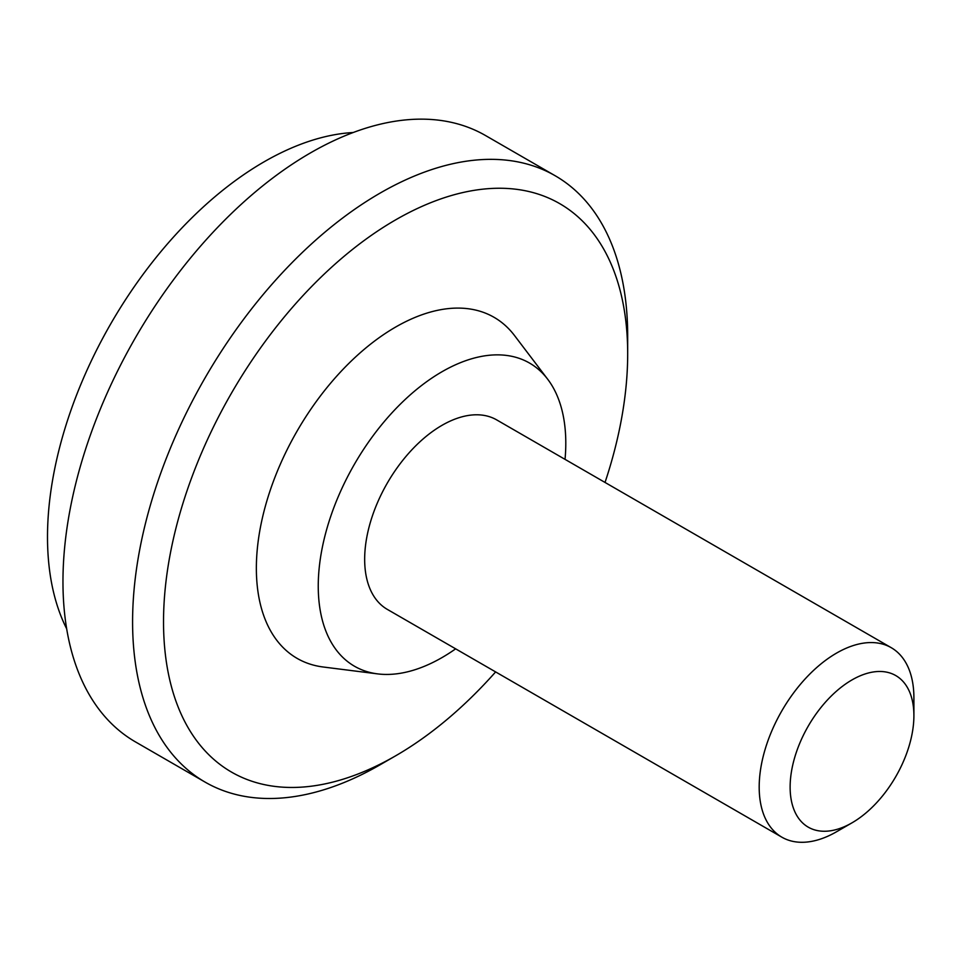 <?xml version="1.0" encoding="UTF-8"?>
<svg xmlns="http://www.w3.org/2000/svg" width="962" height="962" viewBox="0 0 962 962"><rect width="100%" height="100%" fill="white"/><g stroke="black" fill="none" stroke-linecap="round" stroke-linejoin="round"><path stroke-width="1.44" d="M66.679 628.811A306.325 176.852 -60 0 1 264.093 161.82A306.325 176.852 -60 0 1 353.21 132.516M495.622 671.921A328.198 189.49 -60 0 1 395.61 755.831L380.134 764.766A350.084 202.116 -60 0 1 205.098 782.106A350.084 202.116 -60 0 1 151.431 501.575A350.084 202.116 -60 0 1 380.134 193.085A350.084 202.116 -60 0 1 555.17 175.745A350.084 202.116 -60 0 1 627.681 336.003A350.084 202.116 -60 0 1 627.549 345.154M205.098 782.106L135.474 741.906A350.084 202.116 -60 0 1 81.806 461.387A350.084 202.116 -60 0 1 310.51 152.886A350.084 202.116 -60 0 1 485.545 135.546L555.17 175.745M380.146 764.766A350.084 202.116 -60 0 1 380.134 764.766L395.61 755.831A328.198 189.49 -60 0 1 163.528 621.837A328.198 189.49 -60 0 1 395.61 219.877A328.198 189.49 -60 0 1 627.681 353.872A328.198 189.49 -60 0 1 605.026 482.443M455.639 648.845A175.036 101.058 -60 0 1 442.015 657.575A175.036 101.058 -60 0 1 377.597 673.881A175.036 101.058 -60 0 1 322.859 544.817A175.036 101.058 -60 0 1 442.015 371.729A175.036 101.058 -60 0 1 547.703 379.244A175.036 101.058 -60 0 1 565.043 459.355M377.597 673.881L323.124 666.991A196.921 113.696 -60 0 1 261.544 521.789A196.921 113.696 -60 0 1 395.61 327.068A196.921 113.696 -60 0 1 514.502 335.522L547.703 379.244M836.543 831.757L852.019 822.823L836.543 831.757A109.403 63.167 -60 0 1 781.841 837.168A109.403 63.167 -60 0 1 765.079 749.506A109.403 63.167 -60 0 1 836.543 653.102A109.403 63.167 -60 0 1 891.245 647.691A109.403 63.167 -60 0 1 913.9 697.763L913.9 715.632A87.518 50.529 -60 0 1 852.019 822.823A87.518 50.529 -60 0 1 790.127 787.096A87.518 50.529 -60 0 1 852.019 679.906A87.518 50.529 -60 0 1 913.9 715.632M781.841 837.168L387.325 609.391A109.403 63.167 -60 0 1 370.55 521.729A109.403 63.167 -60 0 1 442.015 425.324A109.403 63.167 -60 0 1 496.717 419.913L891.245 647.691M627.681 353.872L627.681 336.003"/></g></svg>
